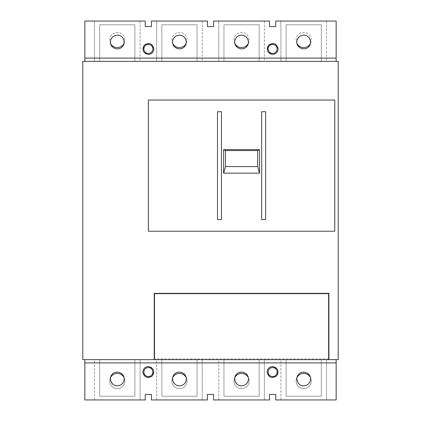 <?xml version="1.0" encoding="UTF-8"?>
<svg xmlns="http://www.w3.org/2000/svg" width="421" height="421" viewBox="0 0 421 421"><rect width="100%" height="100%" fill="white"/><g stroke="black" fill="none" stroke-linecap="round" stroke-linejoin="round"><path stroke-width="0.32" stroke-dasharray="2.1 1.58" d="M328.633 359.629L154.507 359.629L154.507 293.626L328.633 293.626L328.633 359.629L154.507 359.629M328.906 359.629L328.906 293.348L154.233 293.348L154.233 359.629M334.774 231.213L334.774 100.035L148.36 100.035L148.36 231.213L334.774 231.213M321.312 61.371L286.101 61.371L321.312 61.371L321.312 24.776L286.101 24.776L286.101 61.371L286.101 24.776L321.312 24.776L321.312 61.371M259.173 61.371L223.961 61.371L259.173 61.371L259.173 24.776L223.961 24.776L223.961 61.371L223.961 24.776L259.173 24.776L259.173 61.371M197.039 61.371L161.827 61.371L197.039 61.371L197.039 24.776L161.827 24.776L161.827 61.371L161.827 24.776L197.039 24.776L197.039 61.371M134.899 61.371L99.688 61.371L134.899 61.371L134.899 24.776L99.688 24.776L99.688 61.371L99.688 24.776L134.899 24.776L134.899 61.371M338.226 61.371L82.774 61.371L82.774 359.629L338.226 359.629L338.226 61.371M99.688 359.629L134.899 359.629L99.688 359.629L99.688 396.224L134.899 396.224L134.899 359.629L134.899 396.224L99.688 396.224L99.688 359.629M161.827 359.629L197.039 359.629L161.827 359.629L161.827 396.224L197.039 396.224L197.039 359.629L197.039 396.224L161.827 396.224L161.827 359.629M223.961 359.629L259.173 359.629L223.961 359.629L223.961 396.224L259.173 396.224L259.173 359.629L259.173 396.224L223.961 396.224L223.961 359.629M286.101 359.629L321.312 359.629L286.101 359.629L286.101 396.224L321.312 396.224L321.312 359.629L321.312 396.224L286.101 396.224L286.101 359.629M217.499 219.573L217.499 111.707M265.64 219.573L265.64 111.707M328.633 358.939L154.507 358.939M296.942 377.579A7.594 7.594 0 0 0 301.931 388.415A7.594 7.594 0 0 0 310.472 377.579M311.303 381.031A7.594 7.594 0 0 0 299.91 374.453A7.594 7.594 0 0 0 299.91 387.609A7.594 7.594 0 0 0 311.303 381.031M234.802 377.579A7.594 7.594 0 0 0 239.791 388.415A7.594 7.594 0 0 0 248.332 377.579M249.164 381.031A7.594 7.594 0 0 0 237.77 374.453A7.594 7.594 0 0 0 237.77 387.609A7.594 7.594 0 0 0 249.164 381.031M172.668 377.579A7.594 7.594 0 0 0 177.657 388.415A7.594 7.594 0 0 0 186.198 377.579M187.024 381.031A7.594 7.594 0 0 0 175.636 374.453A7.594 7.594 0 0 0 175.636 387.609A7.594 7.594 0 0 0 187.024 381.031M110.528 377.579A7.594 7.594 0 0 0 115.517 388.415A7.594 7.594 0 0 0 124.058 377.579M124.89 381.031A7.594 7.594 0 0 0 113.496 374.453A7.594 7.594 0 0 0 113.496 387.609A7.594 7.594 0 0 0 124.89 381.031M124.058 43.421A7.594 7.594 0 0 0 115.517 32.585A7.594 7.594 0 0 0 110.528 43.421M124.89 39.969A7.594 7.594 0 0 0 113.496 33.391A7.594 7.594 0 0 0 113.496 46.547A7.594 7.594 0 0 0 124.89 39.969M186.198 43.421A7.594 7.594 0 0 0 177.657 32.585A7.594 7.594 0 0 0 172.668 43.421M187.024 39.969A7.594 7.594 0 0 0 175.636 33.391A7.594 7.594 0 0 0 175.636 46.547A7.594 7.594 0 0 0 187.024 39.969M248.332 43.421A7.594 7.594 0 0 0 239.791 32.585A7.594 7.594 0 0 0 234.802 43.421M249.164 39.969A7.594 7.594 0 0 0 237.77 33.391A7.594 7.594 0 0 0 237.77 46.547A7.594 7.594 0 0 0 249.164 39.969M310.472 43.421A7.594 7.594 0 0 0 301.931 32.585A7.594 7.594 0 0 0 296.942 43.421M311.303 39.969A7.594 7.594 0 0 0 299.91 33.391A7.594 7.594 0 0 0 299.91 46.547A7.594 7.594 0 0 0 311.303 39.969M326.491 21.05L326.491 61.371L280.923 61.371L326.491 61.371L326.491 21.05L280.923 21.05L326.491 21.05M280.923 21.05L280.923 61.371L280.923 21.05M296.8 42.037C296.389 50.946 311.019 50.936 310.609 42.042C311.035 33.159 296.384 33.112 296.8 42.037M264.351 21.05L264.351 61.371L218.783 61.371L264.351 61.371L264.351 21.05L218.783 21.05L264.351 21.05M218.783 21.05L218.783 61.371L218.783 21.05M234.665 42.037C234.25 50.946 248.879 50.936 248.474 42.042C248.9 33.159 234.244 33.112 234.665 42.037M202.217 21.05L202.217 61.371L156.649 61.371L202.217 61.371L202.217 21.05L156.649 21.05L202.217 21.05M156.649 21.05L156.649 61.371L156.649 21.05M172.526 42.037C172.115 50.946 186.745 50.936 186.335 42.042C186.761 33.159 172.11 33.112 172.526 42.037M140.077 21.05L140.077 61.371L94.509 61.371L140.077 61.371L140.077 21.05L94.509 21.05L140.077 21.05M94.509 21.05L94.509 61.371L94.509 21.05M110.391 42.037C109.976 50.946 124.605 50.936 124.2 42.042C124.627 33.159 109.97 33.112 110.391 42.037M336.158 61.371L336.158 21.05L275.744 21.05L275.744 26.576L269.529 26.576L269.529 21.05L213.605 21.05L213.605 26.576L207.395 26.576L207.395 21.05L151.471 21.05L151.471 26.576L145.256 26.576L145.256 21.05L84.842 21.05L84.842 61.371L336.158 61.371L84.842 61.371M277.123 48.941A4.489 4.489 0 0 0 270.393 45.058A4.489 4.489 0 0 0 270.393 52.83A4.489 4.489 0 0 0 277.123 48.941M152.849 48.941A4.489 4.489 0 0 0 146.119 45.058A4.489 4.489 0 0 0 146.119 52.83A4.489 4.489 0 0 0 152.849 48.941M124.2 42.037A6.904 6.904 0 0 0 113.844 36.059A6.904 6.904 0 0 0 113.844 48.02A6.904 6.904 0 0 0 124.2 42.037A6.904 6.904 0 0 0 113.844 36.059A6.904 6.904 0 0 0 113.844 48.02A6.904 6.904 0 0 0 124.2 42.037M186.335 42.037A6.904 6.904 0 0 0 175.978 36.059A6.904 6.904 0 0 0 175.978 48.02A6.904 6.904 0 0 0 186.335 42.037A6.904 6.904 0 0 0 175.978 36.059A6.904 6.904 0 0 0 175.978 48.02A6.904 6.904 0 0 0 186.335 42.037M248.474 42.037A6.904 6.904 0 0 0 238.118 36.059A6.904 6.904 0 0 0 238.118 48.02A6.904 6.904 0 0 0 248.474 42.037A6.904 6.904 0 0 0 238.118 36.059A6.904 6.904 0 0 0 238.118 48.02A6.904 6.904 0 0 0 248.474 42.037M310.609 42.037A6.904 6.904 0 0 0 300.252 36.059A6.904 6.904 0 0 0 300.252 48.02A6.904 6.904 0 0 0 310.609 42.037A6.904 6.904 0 0 0 300.252 36.059A6.904 6.904 0 0 0 300.252 48.02A6.904 6.904 0 0 0 310.609 42.037M153.886 48.941A5.526 5.526 0 0 0 145.603 44.158A5.526 5.526 0 0 0 145.603 53.725A5.526 5.526 0 0 0 153.886 48.941M278.16 48.941A5.526 5.526 0 0 0 269.877 44.158A5.526 5.526 0 0 0 269.877 53.725A5.526 5.526 0 0 0 278.16 48.941M94.509 399.95L94.509 359.629L140.077 359.629L94.509 359.629L94.509 399.95L140.077 399.95L94.509 399.95M140.077 399.95L140.077 359.629L140.077 399.95M124.2 378.963C124.611 370.054 109.981 370.064 110.391 378.958C109.965 387.841 124.616 387.888 124.2 378.963M156.649 399.95L156.649 359.629L202.217 359.629L156.649 359.629L156.649 399.95L202.217 399.95L156.649 399.95M202.217 399.95L202.217 359.629L202.217 399.95M186.335 378.963C186.75 370.054 172.121 370.064 172.526 378.958C172.1 387.841 186.756 387.888 186.335 378.963M218.783 399.95L218.783 359.629L264.351 359.629L218.783 359.629L218.783 399.95L264.351 399.95L218.783 399.95M264.351 399.95L264.351 359.629L264.351 399.95M248.474 378.963C248.885 370.054 234.255 370.064 234.665 378.958C234.239 387.841 248.89 387.888 248.474 378.963M280.923 399.95L280.923 359.629L326.491 359.629L280.923 359.629L280.923 399.95L326.491 399.95L280.923 399.95M326.491 399.95L326.491 359.629L326.491 399.95M310.609 378.963C311.024 370.054 296.395 370.064 296.8 378.958C296.373 387.841 311.03 387.888 310.609 378.963M84.842 359.629L84.842 399.95L145.256 399.95L145.256 394.424L151.471 394.424L151.471 399.95L207.395 399.95L207.395 394.424L213.605 394.424L213.605 399.95L269.529 399.95L269.529 394.424L275.744 394.424L275.744 399.95L336.158 399.95L336.158 359.629L84.842 359.629L336.158 359.629M143.877 372.059A4.489 4.489 0 0 0 150.607 375.942A4.489 4.489 0 0 0 150.607 368.17A4.489 4.489 0 0 0 143.877 372.059M268.151 372.059A4.489 4.489 0 0 0 274.881 375.942A4.489 4.489 0 0 0 274.881 368.17A4.489 4.489 0 0 0 268.151 372.059M296.8 378.963A6.904 6.904 0 0 0 307.156 384.941A6.904 6.904 0 0 0 307.156 372.98A6.904 6.904 0 0 0 296.8 378.963A6.904 6.904 0 0 0 307.156 384.941A6.904 6.904 0 0 0 307.156 372.98A6.904 6.904 0 0 0 296.8 378.963M234.665 378.963A6.904 6.904 0 0 0 245.022 384.941A6.904 6.904 0 0 0 245.022 372.98A6.904 6.904 0 0 0 234.665 378.963A6.904 6.904 0 0 0 245.022 384.941A6.904 6.904 0 0 0 245.022 372.98A6.904 6.904 0 0 0 234.665 378.963M172.526 378.963A6.904 6.904 0 0 0 182.882 384.941A6.904 6.904 0 0 0 182.882 372.98A6.904 6.904 0 0 0 172.526 378.963A6.904 6.904 0 0 0 182.882 384.941A6.904 6.904 0 0 0 182.882 372.98A6.904 6.904 0 0 0 172.526 378.963M110.391 378.963A6.904 6.904 0 0 0 120.748 384.941A6.904 6.904 0 0 0 120.748 372.98A6.904 6.904 0 0 0 110.391 378.963A6.904 6.904 0 0 0 120.748 384.941A6.904 6.904 0 0 0 120.748 372.98A6.904 6.904 0 0 0 110.391 378.963M267.114 372.059A5.526 5.526 0 0 0 275.397 376.842A5.526 5.526 0 0 0 275.397 367.275A5.526 5.526 0 0 0 267.114 372.059M142.84 372.059A5.526 5.526 0 0 0 151.123 376.842A5.526 5.526 0 0 0 151.123 367.275A5.526 5.526 0 0 0 142.84 372.059"/><path stroke-width="0.63" d="M328.633 359.629L154.507 359.629L154.507 293.626L328.633 293.626L328.633 359.629L328.906 359.629L328.906 293.348L154.233 293.348L154.233 359.629L82.774 359.629L82.774 61.371L338.226 61.371L338.226 359.629L328.906 359.629M154.233 358.939L154.507 358.939M328.906 358.939L328.633 358.939M221.467 111.707L221.467 219.573L217.499 219.573L217.499 111.707L221.467 111.707L221.467 219.573M261.673 219.573L261.673 111.707L261.673 219.573L265.64 219.573L265.64 111.707L261.673 111.707M154.507 359.629L154.233 359.629M334.774 100.035L334.774 231.213L148.36 231.213L148.36 100.035L334.774 100.035M310.472 377.579A7.594 7.594 0 0 0 296.942 377.579M248.332 377.579A7.594 7.594 0 0 0 234.802 377.579M186.198 377.579A7.594 7.594 0 0 0 172.668 377.579M124.058 377.579A7.594 7.594 0 0 0 110.528 377.579M110.528 43.421A7.594 7.594 0 0 0 124.058 43.421M172.668 43.421A7.594 7.594 0 0 0 186.198 43.421M234.802 43.421A7.594 7.594 0 0 0 248.332 43.421M296.942 43.421A7.594 7.594 0 0 0 310.472 43.421M336.158 58.093L84.842 58.093L84.842 21.05L145.256 21.05L145.256 26.576L151.471 26.576L151.471 21.05L207.395 21.05L207.395 26.576L213.605 26.576L213.605 21.05L269.529 21.05L269.529 26.576L275.744 26.576L275.744 21.05L336.158 21.05L336.158 61.371M303.704 35.132C299.52 35.553 297.221 37.853 296.8 42.037C296.668 47.926 304.52 51.178 308.588 46.92C312.845 42.853 309.593 35.001 303.704 35.132M241.57 35.132C237.381 35.553 235.081 37.853 234.665 42.037C234.534 47.926 242.38 51.178 246.448 46.92C250.711 42.853 247.459 35.001 241.57 35.132M179.43 35.132C175.247 35.553 172.947 37.853 172.526 42.037C172.394 47.926 180.241 51.178 184.314 46.92C188.571 42.853 185.319 35.001 179.43 35.132M117.296 35.132C113.107 35.553 110.807 37.853 110.391 42.037C110.255 47.926 118.106 51.178 122.174 46.92C126.432 42.853 123.185 35.001 117.296 35.132M272.64 54.467C275.987 54.13 277.828 52.293 278.16 48.941C276.697 43.584 273.555 42.279 268.73 45.036C265.977 49.862 267.277 53.004 272.64 54.467M148.36 54.467C151.713 54.13 153.554 52.293 153.886 48.941C152.423 43.584 149.281 42.279 144.456 45.036C141.698 49.862 143.003 53.004 148.36 54.467M84.842 58.093L84.842 61.371M152.849 48.941A4.489 4.489 0 0 0 146.119 45.058A4.489 4.489 0 0 0 146.119 52.83A4.489 4.489 0 0 0 152.849 48.941M277.123 48.941A4.489 4.489 0 0 0 270.393 45.058A4.489 4.489 0 0 0 270.393 52.83A4.489 4.489 0 0 0 277.123 48.941M84.842 362.907L336.158 362.907L336.158 399.95L275.744 399.95L275.744 394.424L269.529 394.424L269.529 399.95L213.605 399.95L213.605 394.424L207.395 394.424L207.395 399.95L151.471 399.95L151.471 394.424L145.256 394.424L145.256 399.95L84.842 399.95L84.842 359.629M117.296 385.868C121.48 385.447 123.779 383.147 124.2 378.963C124.332 373.074 116.48 369.822 112.412 374.08C108.155 378.147 111.407 385.999 117.296 385.868M179.43 385.868C183.619 385.447 185.919 383.147 186.335 378.963C186.466 373.074 178.62 369.822 174.552 374.08C170.289 378.147 173.541 385.999 179.43 385.868M241.57 385.868C245.753 385.447 248.053 383.147 248.474 378.963C248.606 373.074 240.759 369.822 236.686 374.08C232.429 378.147 235.681 385.999 241.57 385.868M303.704 385.868C307.893 385.447 310.193 383.147 310.609 378.963C310.745 373.074 302.894 369.822 298.826 374.08C294.568 378.147 297.815 385.999 303.704 385.868M148.36 366.533C145.013 366.87 143.172 368.707 142.84 372.059C144.303 377.416 147.445 378.721 152.27 375.964C155.023 371.138 153.723 367.996 148.36 366.533M272.64 366.533C269.287 366.87 267.446 368.707 267.114 372.059C268.577 377.416 271.719 378.721 276.544 375.964C279.302 371.138 277.997 367.996 272.64 366.533M336.158 362.907L336.158 359.629M268.151 372.059A4.489 4.489 0 0 0 274.881 375.942A4.489 4.489 0 0 0 274.881 368.17A4.489 4.489 0 0 0 268.151 372.059M143.877 372.059A4.489 4.489 0 0 0 150.607 375.942A4.489 4.489 0 0 0 150.607 368.17A4.489 4.489 0 0 0 143.877 372.059M225.493 166.584L225.467 150.56L223.619 149.639L259.52 149.639L257.673 150.56L257.641 166.584L225.493 166.584L223.619 173.152L223.619 149.639M257.673 150.56L225.467 150.56M257.641 166.584L259.52 173.152L223.619 173.152M259.52 173.152L259.52 149.639"/></g></svg>
